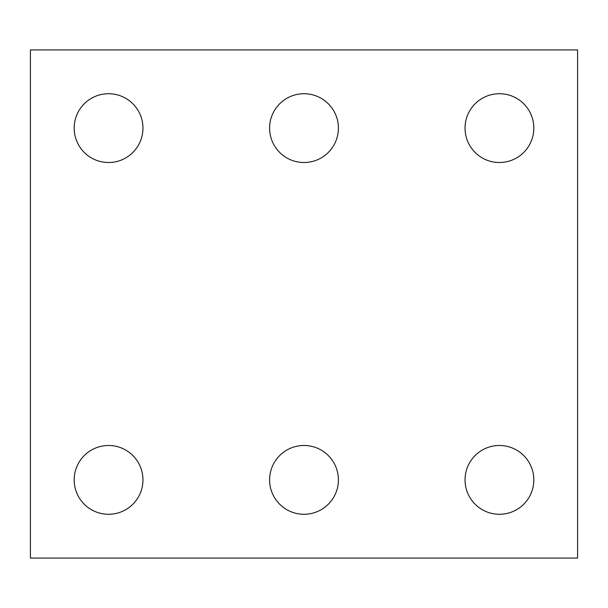 <?xml version="1.0" encoding="UTF-8"?>
<svg xmlns="http://www.w3.org/2000/svg" width="608" height="608" viewBox="0 0 608 608"><rect width="100%" height="100%" fill="white"/><g stroke="black" fill="none" stroke-linecap="round" stroke-linejoin="round"><path stroke-width="0.91" d="M577.6 558.06L30.4 558.06L30.4 49.94L577.6 49.94L577.6 558.06M338.398 128.113A34.398 34.398 0 0 0 286.801 98.329A34.398 34.398 0 0 0 286.801 157.905A34.398 34.398 0 0 0 338.398 128.113M338.398 479.887A34.398 34.398 0 0 0 286.801 450.095A34.398 34.398 0 0 0 286.801 509.671A34.398 34.398 0 0 0 338.398 479.887M533.824 479.887A34.398 34.398 0 0 0 482.228 450.095A34.398 34.398 0 0 0 482.228 509.671A34.398 34.398 0 0 0 533.824 479.887M142.964 479.887A34.398 34.398 0 0 0 91.375 450.095A34.398 34.398 0 0 0 91.375 509.671A34.398 34.398 0 0 0 142.964 479.887M142.964 128.113A34.398 34.398 0 0 0 91.375 98.329A34.398 34.398 0 0 0 91.375 157.905A34.398 34.398 0 0 0 142.964 128.113M533.824 128.113A34.398 34.398 0 0 0 482.228 98.329A34.398 34.398 0 0 0 482.228 157.905A34.398 34.398 0 0 0 533.824 128.113"/></g></svg>
